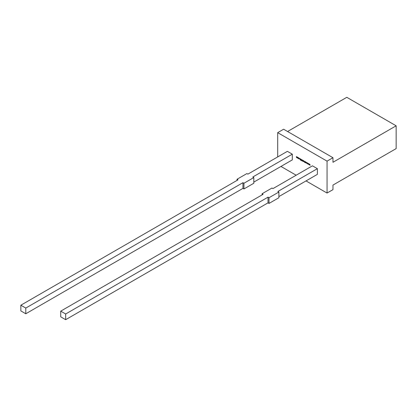 <?xml version="1.0" encoding="UTF-8"?>
<svg xmlns="http://www.w3.org/2000/svg" width="417" height="417" viewBox="0 0 417 417"><rect width="100%" height="100%" fill="white"/><g stroke="black" fill="none" stroke-linecap="round" stroke-linejoin="round"><path stroke-width="0.63" d="M298.53 158.21L298.134 158.434L297.733 157.746L298.134 157.522L298.53 158.21L298.134 158.434L297.733 157.746L298.134 157.522M299.755 158.794L299.505 158.345L299.755 158.794M301.554 159.742L301.095 159.476L301.804 159.675L301.804 160.811L301.095 160.399L301.554 160.451L301.131 159.789L301.554 160.034L301.653 159.69L301.095 159.476M303.149 161.327L302.893 160.3L303.263 161.176L303.404 160.597L303.644 160.733L303.644 161.582L302.893 160.858M305.208 162.364L304.764 161.739L305.614 161.932L305.614 162.203L305.03 161.838L305.614 162.677L304.806 162.5L305.353 162.562L304.994 162.182M305.093 162.124L304.764 161.739L305.228 161.619M305.687 162.13L305.03 161.838M305.614 162.677L304.806 162.5M305.291 162.625L305.307 162.307M306.552 162.677L306.427 163.193L306.422 162.338L306.829 163.146L306.98 162.661L307.235 162.807L307.465 163.792L307.089 162.99L306.714 163.36L306.651 162.62L306.714 163.36M309.2 164.209L309.075 164.72L309.07 163.865L309.477 164.679L309.633 164.189L309.883 164.34L310.112 165.32L309.737 164.517L309.362 164.887L309.299 164.152L309.362 164.887M278.879 196.589L317.379 174.363L317.379 168.666L312.442 165.815L272.958 188.609L271.973 188.041L262.1 193.738L262.1 194.88M237.028 180.405L237.028 179.263L246.9 173.566L247.886 174.134L287.37 151.34L292.307 154.186L292.307 159.888L253.807 182.114M287.568 131.506L346.793 97.312L396.15 125.809L332.974 162.281L332.974 157.72L327.053 161.139L327.053 193.055L306.026 180.915M296.153 175.218L280.954 166.44M327.053 161.139L277.696 132.648L277.696 156.922M307.876 163.443L307.751 163.959L307.746 163.104L308.153 163.912L308.309 163.428L308.559 163.573L308.788 164.559L308.413 163.751L308.038 164.121L307.975 163.386L308.038 164.121M306.042 162.422L305.791 161.973L306.042 162.422M304.092 161.843L303.852 160.858L304.603 161.582L304.603 162.14L304.368 162.005L304.092 161.233L304.092 161.843M302.419 160.243L301.955 159.977L302.669 160.17L302.669 161.311L302.518 160.185L301.955 159.977M300.521 160.071L299.943 159.169L300.167 158.814L300.881 159.138L300.881 160.279L300.162 159.774M300.261 159.716L300.167 158.814M298.645 158.121L298.895 157.965L299.333 158.668L299.203 158.945L298.645 158.658L299.083 158.523L298.744 157.897M298.89 158.668L299.182 158.465L298.885 158.158M296.596 157.277L296.831 157.412L296.831 156.802L297.191 157.673L297.321 157.084L297.556 157.219L297.556 158.069L296.591 157.543L296.581 156.656L296.596 157.277M396.15 125.809L396.15 148.603L332.974 185.075L332.974 189.636L327.053 193.055M292.307 154.186L252.822 176.985L253.807 177.553L253.807 183.256L243.94 188.953L242.949 188.385L25.786 313.761L20.85 310.91L20.85 305.213L238.013 179.831L237.028 179.263M242.949 188.385L242.949 182.682L25.786 308.064L25.786 313.761M25.786 308.064L20.85 305.213M242.949 182.682L243.94 183.256L243.94 188.953M253.807 177.553L243.94 183.256M332.974 157.72L283.617 129.228L277.696 132.648M269.012 197.731L269.012 203.428L278.879 197.731L278.879 192.028L269.012 197.731L268.022 197.158L65.667 313.991L60.731 311.139L263.085 194.312L262.1 193.738M60.731 311.139L60.731 316.837L65.667 319.688L65.667 313.991M268.022 197.158L268.022 202.86L65.667 319.688M269.012 203.428L268.022 202.86M278.879 192.028L277.894 191.46L317.379 168.666M309.101 164.621L308.841 164.585M308.94 164.527L309.138 163.907M309.701 164.23L309.477 164.679M309.967 165.122L309.737 164.517M307.777 163.855L307.517 163.818M307.616 163.761L307.814 163.141M308.377 163.464L308.153 163.912M308.643 164.355L308.413 163.751M306.453 163.094L306.193 163.057M306.292 163L306.49 162.38M307.053 162.703L306.829 163.146M307.313 163.589L307.089 162.99M304.863 161.681L305.327 161.561M305.713 162.62L305.265 162.724M303.951 161.65L303.951 160.915M304.467 161.947L304.347 161.379M302.992 160.8L302.992 160.357M303.503 160.654L303.404 161.207M302.518 161.108L302.518 160.185M301.804 160.696L301.095 160.399M301.653 160.191L301.131 160.003M301.653 159.69L301.554 160.034M300.042 159.112L300.266 158.762M300.881 160.164L300.621 160.013M300.631 159.919L300.73 159.153L300.204 159.32L300.631 159.919L300.631 159.211L300.204 159.32M299.302 158.887L298.9 158.877M298.999 158.82L298.645 158.658M297.832 157.689L298.228 157.464M298.629 158.152L298.228 158.377M298.124 157.647L298.238 158.252L298.051 157.689M296.93 156.86L296.831 157.412M297.42 157.141L297.321 157.694M297.42 157.788L297.076 157.824M297.175 157.767L296.862 157.548M296.961 157.49L296.591 157.543M296.69 157.485L296.346 157.079M296.445 157.021L296.445 156.578"/></g></svg>
